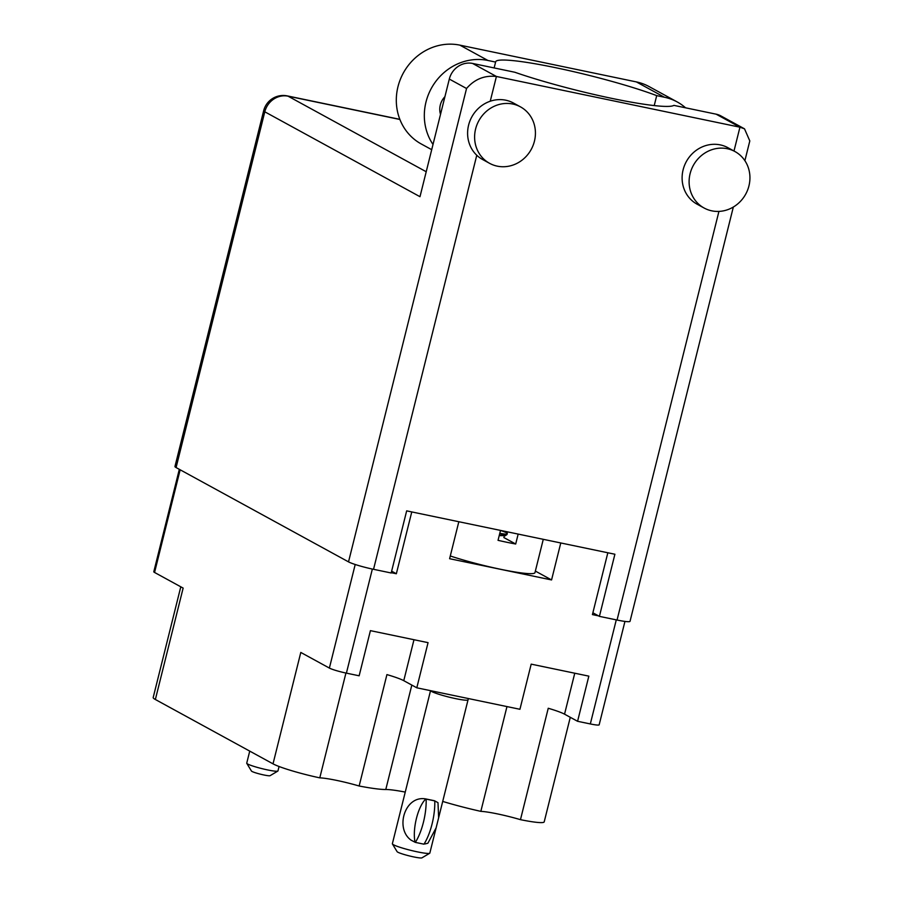 <?xml version="1.0" encoding="UTF-8"?>
<svg xmlns="http://www.w3.org/2000/svg" width="903" height="903" viewBox="0 0 903 903"><rect width="100%" height="100%" fill="white"/><g stroke="black" fill="none" stroke-linecap="round" stroke-linejoin="round"><path stroke-width="1.35" d="M345.928 673.04L319.786 777.855A31.537 3.183 -166 0 1 336.875 780.44A31.537 3.183 -166 0 1 359.146 786.005L386.924 674.597A31.537 3.183 -166 0 1 403.765 680.67L416.802 687.804L519.936 709.284L531.19 664.145L588.835 676.144L577.581 721.294L590.325 723.946A13.726 1.388 14 0 0 599.163 724.816L624.944 621.422M506.967 706.586L480.836 811.357A31.537 3.183 -166 0 1 497.655 813.942A31.537 3.183 -166 0 1 520.467 819.664L548.245 708.257A31.537 3.183 -166 0 1 564.544 714.171L577.581 721.294M179.325 469.334L153.792 571.757A13.726 1.388 14 0 0 154.56 572.457L183.14 588.09L155.361 699.498L273.022 763.848A38.615 3.905 -166 0 0 319.786 777.855M273.022 763.848L300.801 652.44L329.381 668.073A13.726 1.388 14 0 0 346.402 673.141L359.146 675.794L370.411 630.644L428.056 642.654L416.802 687.804M520.467 819.664A38.615 3.905 14 0 0 544.204 821.877L570.278 717.298M480.836 811.357A57.916 5.858 -166 0 1 442.707 801.424M405.244 792.089A41.617 4.21 14 0 0 385.784 789.504A57.916 5.858 -166 0 1 359.146 786.005M180.792 586.803L153.194 697.5A38.615 3.905 14 0 0 155.361 699.498M607.832 552.771L592.424 614.593L598.497 615.869M458.826 521.731L449.604 558.709L551.564 579.94L560.774 542.963M391.259 572.694L396.349 573.755L411.768 511.922M396.349 573.755L391.631 571.17M551.564 579.94L535.355 571.08M279.061 766.5L277.955 770.948A16.085 1.625 -166 0 1 277.831 771.083A16.085 1.625 -166 0 1 274.241 771.072A16.085 1.625 -166 0 1 257.524 767.46A16.085 1.625 -166 0 1 246.767 763.34A16.085 1.625 -166 0 1 246.733 763.159L249.736 751.115M277.831 771.083L270.087 775.677A9.651 0.971 -166 0 1 267.931 775.677A9.651 0.971 -166 0 1 257.897 773.51A9.651 0.971 -166 0 1 251.452 771.038L246.767 763.34M415.346 842.386L423.97 844.181A34.54 12.371 -78.2 0 0 434.761 800.893L426.137 799.099A34.54 12.371 101.8 0 1 415.346 842.386L411.158 840.208C394.679 828.683 404.804 794.979 425.844 798.941L434.467 800.735L437.989 802.677L438.632 817.779L429.828 853.087A19.302 1.953 -166 0 1 429.693 853.256A19.302 1.953 -166 0 1 425.381 853.233A19.302 1.953 -166 0 1 405.312 848.899A19.302 1.953 -166 0 1 392.421 843.955A19.302 1.953 -166 0 1 392.365 843.741L430.539 690.66M436.126 827.837L427.875 843.244L425.031 843.944M429.693 853.256L421.938 857.85A12.868 1.298 -166 0 1 419.071 857.839A12.868 1.298 -166 0 1 405.695 854.949A12.868 1.298 -166 0 1 397.094 851.653L392.421 843.955M507.114 534.057A17.586 1.772 -166 0 1 503.626 533.91A17.586 1.772 -166 0 1 499.788 533.323M506.515 534.881L499.619 534.012M500.499 530.467A17.586 1.772 -166 0 1 507.317 533.255L506.989 534.553L504.122 536.405M426.137 799.099L425.844 798.941A26.605 9.527 101.8 0 0 415.053 842.228L411.158 840.208M505.308 535.671L499.224 535.603M543.279 539.317L534.971 572.649A53.627 5.418 -166 0 1 500.443 569.251A53.627 5.418 -166 0 1 450.281 555.966M518.164 534.091L515.692 544.012A53.627 5.418 -166 0 1 507.147 542.331A53.627 5.418 -166 0 1 498.038 540.333L500.522 530.411M506.91 531.743L507.317 533.255M503.874 531.111L507.272 533.12M515.692 544.012L503.84 537.533M433.011 144.469A53.627 49.778 -61.3 0 1 425.99 102.028A53.627 49.778 -61.3 0 1 487.913 60.467L495.6 62.07L494.133 67.939M431.713 149.684L421.261 143.972A53.627 49.778 -61.3 0 1 397.975 86.711A53.627 49.778 -61.3 0 1 459.909 45.15L636.367 81.913A53.627 49.778 -61.3 0 1 649.201 86.632L677.216 101.949A53.627 49.778 -61.3 0 1 685.58 107.818M748.937 185.905A32.181 29.867 118.7 0 0 734.963 151.546A32.181 29.867 118.7 0 0 690.106 173.647A32.181 29.867 118.7 0 0 704.08 208.006A32.181 29.867 118.7 0 0 748.937 185.905M734.963 151.546L727.953 147.72A32.181 29.867 118.7 0 0 683.108 169.82A32.181 29.867 118.7 0 0 697.082 204.18L704.08 208.006M534.429 141.218A32.181 29.867 118.7 0 0 520.455 106.859A32.181 29.867 118.7 0 0 475.61 128.971A32.181 29.867 118.7 0 0 489.573 163.319A32.181 29.867 118.7 0 0 534.429 141.218M520.455 106.859L513.457 103.032A32.181 29.867 118.7 0 0 490.239 101.226A32.181 29.867 118.7 0 0 468.601 125.133A32.181 29.867 118.7 0 0 476.773 155.26A32.181 29.867 118.7 0 0 482.574 159.492L489.573 163.319M440.517 114.354A17.157 15.927 -61.3 0 1 440.303 105.008A17.157 15.927 -61.3 0 1 444.931 96.677M490.239 101.226L496.413 76.473L739.941 127.199L716.124 114.173L673.886 105.38A97.389 9.843 14 0 1 611.873 98.393A97.389 9.843 14 0 1 514.834 72.251L472.596 63.447L496.413 76.473C484.572 75.163 474.617 79.171 466.546 88.494L449.31 79.069L419.985 196.696L264.793 111.803L176.085 467.562L348.524 561.869L466.546 88.494M733.338 207.024L630.034 621.309A20.159 2.043 -166 0 1 617.054 620.034L599.411 616.365L614.898 554.239L406.666 510.861L391.18 572.987L373.537 569.308A20.159 2.043 -166 0 1 348.524 561.869M716.124 114.173A20.159 18.715 -61.3 0 1 720.944 115.945L744.512 128.836L739.941 127.199L733.992 151.015M176.085 467.562A20.159 2.043 -166 0 1 174.956 466.524L263.653 110.764A20.159 2.043 14 0 0 264.793 111.803A20.159 18.715 -61.3 0 1 288.068 96.181L426.216 171.739M599.411 616.365L592.876 612.787M449.31 79.069A20.159 18.715 -61.3 0 1 472.596 63.447M744.885 160.689L749.806 140.936L744.512 128.836M654.223 105.572L656.707 95.628L664.382 97.231A53.627 49.778 -61.3 0 1 677.216 101.949M656.707 95.628A93.528 9.448 14 0 0 556.993 67.985A93.528 9.448 14 0 0 495.623 61.822A93.528 9.448 14 0 0 495.6 62.07M413.98 639.73L403.765 680.67M574.76 673.22L564.544 714.171M154.56 572.457L180.16 469.786M329.381 668.073L355.206 564.488M346.402 673.141L372.352 569.059M590.325 723.946L616.275 619.876M411.824 685.084L385.784 789.504M468.476 698.561L468.036 699.848A19.302 1.953 -166 0 1 463.589 700.006A19.302 1.953 -166 0 1 443.328 695.603A19.302 1.953 -166 0 1 430.596 690.671M617.054 620.034L718.935 211.404M476.773 155.26L373.537 569.308M399.905 119.478L288.068 96.181A20.159 7.224 101.8 0 0 287.335 95.91A20.159 20.159 0 0 0 263.653 110.764M664.382 97.231L636.367 81.913M487.913 60.467L459.909 45.15M468.036 699.848L438.632 817.779M399.848 119.343L287.335 95.91"/></g></svg>
